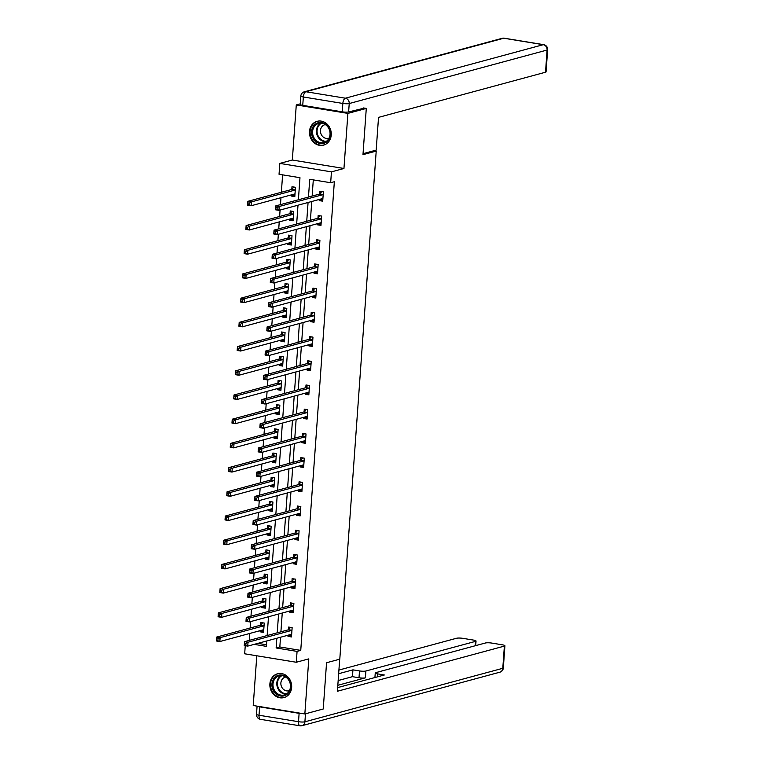 <?xml version="1.0" encoding="UTF-8"?>
<svg xmlns="http://www.w3.org/2000/svg" width="764" height="764" viewBox="0 0 764 764"><rect width="100%" height="100%" fill="white"/><g stroke="black" fill="none" stroke-linecap="round" stroke-linejoin="round"><path stroke-width="1.15" d="M309.477 131.437A12.329 10.811 -105.1 0 0 323.583 145.122A12.329 10.811 -105.1 0 0 331.242 134.999A12.329 10.811 -105.1 0 0 317.146 121.314A12.329 10.811 -105.1 0 0 309.477 131.437M269.883 683.895A12.329 10.811 -105.1 0 0 283.979 697.589A12.329 10.811 -105.1 0 0 291.647 687.466A12.329 10.811 -105.1 0 0 277.542 673.772A12.329 10.811 -105.1 0 0 269.883 683.895M298.39 199.776L299.975 177.697L279.041 174.268L279.825 163.41L331.442 171.862L330.669 182.73L309.735 179.301L308.465 197.055M300.262 103.856L296.279 104.935L292.326 160.029L279.825 163.41M256.79 655.779L253.228 705.506L304.846 713.968L308.799 658.874L296.289 662.254L244.671 653.793L245.254 645.704M282.604 174.851L281.362 192.261M280.971 197.685L280.474 204.618M280.082 210.043L279.624 216.47M279.232 221.894L278.736 228.828M278.354 234.252L277.886 240.679M277.504 246.103L277.007 253.037M276.616 258.461L276.157 264.888M275.766 270.313L275.269 277.246M274.878 282.67L274.419 289.098M274.028 294.522L273.531 301.455M273.14 306.88L272.681 313.307M272.29 318.731L271.793 325.665M271.411 331.089L270.943 337.516M270.561 342.94L270.064 349.874M269.673 355.298L269.214 361.725M268.823 367.15L268.326 374.083M267.935 379.507L267.476 385.935M267.085 391.359L266.588 398.292M266.206 403.717L265.738 410.144M265.356 415.568L264.86 422.502M264.468 427.926L264.01 434.353M263.618 439.777L263.122 446.711M262.73 452.135L262.272 458.562M261.88 463.987L261.383 470.92M260.992 476.344L260.534 482.772M260.142 488.196L259.645 495.129M259.263 500.554L258.805 506.981M258.413 512.405L257.917 519.339M257.525 524.763L257.067 531.19M256.675 536.614L256.179 543.548M255.787 548.972L255.329 555.399M254.937 560.824L254.441 567.757M254.059 573.181L253.591 579.609M253.209 585.033L252.712 591.966M252.321 597.391L251.862 603.818M251.471 609.242L250.974 616.176M250.582 621.6L250.124 628.027M249.732 633.451L249.236 640.385M363.358 107.944L366.29 108.421L347.897 113.397L296.279 104.935M366.29 108.421L362.976 154.662L376.213 151.081L339.799 659.17L326.553 662.741L323.239 708.992L304.846 713.968M376.213 151.081L373.978 150.718M257.869 643.374L266.493 644.787M260.171 630.634L260.085 631.799L263.57 632.372L264.239 623.061L260.753 622.488L260.572 625M261.909 606.425L261.823 607.59L265.309 608.163L265.977 598.852L262.491 598.279L262.31 600.79M263.637 582.216L263.561 583.381L267.047 583.954L267.715 574.643L264.229 574.07L264.048 576.581M265.375 558.006L265.289 559.172L268.785 559.745L269.453 550.433L265.958 549.86L265.776 552.372M267.113 533.797L267.028 534.962L270.513 535.535L271.182 526.224L267.696 525.651L267.515 528.163M268.852 509.588L268.766 510.753L272.251 511.326L272.92 502.015L269.434 501.442L269.253 503.954M270.58 485.379L270.504 486.544L273.989 487.117L274.658 477.806L271.163 477.233L270.991 479.744M272.318 461.169L272.232 462.335L275.718 462.908L276.387 453.596L272.901 453.023L272.719 455.535M274.056 436.96L273.97 438.125L277.456 438.698L278.125 429.387L274.639 428.814L274.457 431.326M275.785 412.751L275.708 413.916L279.194 414.489L279.863 405.178L276.377 404.605L276.196 407.116M277.523 388.542L277.437 389.707L280.932 390.28L281.591 380.969L278.106 380.396L277.924 382.907M279.261 364.332L279.175 365.498L282.661 366.071L283.329 356.759L279.844 356.186L279.662 358.708M280.999 340.123L280.913 341.288L284.399 341.861L285.067 332.55L281.582 331.977L281.4 334.498M282.728 315.914L282.642 317.089L286.137 317.652L286.806 308.341L283.31 307.777L283.138 310.289M284.466 291.705L284.38 292.879L287.866 293.443L288.534 284.132L285.048 283.568L284.867 286.08M286.204 267.495L286.118 268.67L289.604 269.234L290.272 259.922L286.786 259.359L286.605 261.871M287.933 243.286L287.856 244.461L291.342 245.024L292.01 235.713L288.525 235.15L288.343 237.661M289.671 219.077L289.585 220.252L293.08 220.815L293.739 211.504L290.253 210.94L290.072 213.452M291.409 194.868L291.323 196.042L294.808 196.606L295.477 187.295L291.991 186.731L291.81 189.243M280.522 637.243L279.825 646.965L300.749 650.393L334.346 181.737L330.669 182.73M313.297 179.884L312.142 196.061M311.75 201.486L310.404 220.271M310.022 225.695L308.675 244.48M308.284 249.904L306.937 268.689M306.545 274.114L305.199 292.898M304.817 298.323L303.47 317.108M303.079 322.532L301.732 341.317M301.341 346.741L299.994 365.526M299.603 370.951L298.256 389.736M297.874 395.16L296.527 413.945M296.136 419.369L294.789 438.154M294.398 443.569L293.051 462.354M292.669 467.778L291.323 486.563M290.931 491.987L289.585 510.772M289.193 516.197L287.847 534.981M287.455 540.406L286.108 559.191M285.726 564.615L284.38 583.4M283.988 588.824L282.642 607.609M282.25 613.034L280.904 631.818M288.076 635.199L287.99 636.374L291.476 636.947L292.144 627.636L288.658 627.063L288.477 629.574M289.814 610.99L289.728 612.165L293.214 612.738L293.882 603.426L290.396 602.853L290.215 605.365M291.542 586.781L291.466 587.955L294.952 588.528L295.62 579.217L292.125 578.644L291.953 581.156M293.281 562.571L293.195 563.746L296.69 564.319L297.349 555.008L293.863 554.435L293.682 556.946M295.019 538.362L294.933 539.537L298.418 540.11L299.087 530.799L295.601 530.226L295.42 532.737M296.747 514.153L296.671 515.328L300.156 515.901L300.825 506.589L297.339 506.016L297.158 508.528M298.485 489.944L298.399 491.118L301.895 491.691L302.563 482.38L299.068 481.807L298.886 484.319M300.223 465.734L300.137 466.909L303.623 467.482L304.292 458.171L300.806 457.598L300.624 460.109M301.961 441.535L301.875 442.7L305.361 443.273L306.03 433.962L302.544 433.389L302.363 435.9M303.69 417.325L303.614 418.491L307.099 419.064L307.768 409.752L304.273 409.179L304.101 411.691M305.428 393.116L305.342 394.281L308.828 394.854L309.496 385.543L306.011 384.97L305.829 387.482M307.166 368.907L307.08 370.072L310.566 370.645L311.234 361.334L307.749 360.761L307.567 363.272M308.895 344.698L308.818 345.863L312.304 346.436L312.973 337.125L309.487 336.552L309.305 339.063M310.633 320.488L310.547 321.654L314.042 322.227L314.711 312.915L311.215 312.342L311.034 314.854M312.371 296.279L312.285 297.444L315.771 298.017L316.439 288.706L312.953 288.133L312.772 290.645M314.109 272.07L314.023 273.235L317.509 273.808L318.177 264.497L314.692 263.924L314.51 266.435M315.838 247.861L315.761 249.026L319.247 249.599L319.915 240.288L316.42 239.715L316.248 242.226M317.576 223.651L317.49 224.817L320.976 225.39L321.644 216.078L318.158 215.505L317.977 218.017M319.314 199.442L319.228 200.607L322.714 201.18L323.382 191.869L319.896 191.296L319.715 193.808M292.326 160.029L343.953 168.481L347.897 113.397M343.953 168.481L331.442 171.862M300.749 650.393L297.072 651.396L296.289 662.254M254.192 644.367L266.378 646.363L266.76 640.967M267.152 635.543L268.498 616.758M268.89 611.334L270.236 592.549M270.618 587.124L271.965 568.34M272.356 562.915L273.703 544.13M274.095 538.706L275.441 519.921M275.833 514.497L277.179 495.712M277.561 490.287L278.908 471.503M279.299 466.078L280.646 447.293M281.037 441.869L282.384 423.084M282.766 417.66L284.113 398.875M284.504 393.45L285.851 374.666M286.242 369.241L287.589 350.456M287.98 345.032L289.327 326.247M289.709 320.823L291.055 302.038M291.447 296.613L292.793 277.829M293.185 272.404L294.532 253.619M294.914 248.195L296.26 229.41M296.652 223.986L297.998 205.201M276.835 638.236L276.138 647.958L297.072 651.396M308.073 202.479L306.727 221.264M306.345 226.688L304.998 245.473M304.607 250.898L303.26 269.682M302.869 275.107L301.522 293.892M301.131 299.316L299.784 318.101M299.402 323.525L298.055 342.31M297.664 347.735L296.317 366.519M295.926 371.944L294.579 390.729M294.197 396.153L292.851 414.938M292.459 420.362L291.113 439.147M290.721 444.572L289.375 463.356M288.983 468.781L287.636 487.566M287.254 492.99L285.908 511.775M285.516 517.199L284.17 535.984M283.778 541.409L282.432 560.193M282.05 565.618L280.703 584.403M280.312 589.827L278.965 608.612M278.573 614.027L277.227 632.812M279.825 646.965L276.138 647.958M291.59 635.4L287.99 636.374M263.685 630.825L260.085 631.799M265.423 606.616L261.823 607.59M293.328 611.19L289.728 612.165M267.161 582.407L263.561 583.381M295.057 586.981L291.466 587.955M268.89 558.197L265.289 559.172M296.795 562.772L293.195 563.746M270.628 533.988L267.028 534.962M298.533 538.563L294.933 539.537M272.366 509.779L268.766 510.753M300.271 514.353L296.671 515.328M274.095 485.57L270.504 486.544M302 490.144L298.399 491.118M275.833 461.361L272.232 462.335M303.738 465.935L300.137 466.909M277.571 437.161L273.97 438.125M305.476 441.726L301.875 442.7M279.299 412.952L275.708 413.916M307.204 417.516L303.614 418.491M281.037 388.742L277.437 389.707M308.942 393.307L305.342 394.281M282.776 364.533L279.175 365.498M310.681 369.098L307.08 370.072M284.514 340.324L280.913 341.288M312.419 344.889L308.818 345.863M286.242 316.115L282.642 317.089M314.147 320.679L310.547 321.654M287.98 291.905L284.38 292.879M315.885 296.47L312.285 297.444M289.718 267.696L286.118 268.67M317.623 272.261L314.023 273.235M291.447 243.487L287.856 244.461M319.352 248.052L315.761 249.026M293.185 219.278L289.585 220.252M321.09 223.842L317.49 224.817M294.923 195.068L291.323 196.042M322.828 199.633L319.228 200.607M289.651 634.779L291.6 635.295M245.932 643.479L244.537 643.25L244.432 644.806L245.827 645.036L245.932 643.479L248.023 642.228L247.746 646.105L244.251 645.532L244.537 641.655L248.023 642.228L291.571 630.453A1.585 0.707 99.3 0 0 291.848 630.271L291.963 630.147M291.657 634.435L291.562 634.368A1.585 0.707 99.3 0 0 291.437 634.321A1.585 0.707 99.3 0 0 291.294 634.33L247.746 646.105L245.827 645.036M244.537 643.25L244.537 641.655L288.085 629.88A1.585 0.707 99.3 0 0 288.362 629.698L290.568 627.378M244.432 644.806L244.251 645.532M263.695 630.72L261.746 630.204M217.921 640.461L218.026 638.905L216.632 638.675L216.527 640.232L219.841 641.54L216.355 640.967L216.632 637.081L220.118 637.654L219.841 641.54L263.389 629.765A1.585 0.707 -80.7 0 1 263.532 629.756A1.585 0.707 -80.7 0 1 263.656 629.803L263.752 629.861M262.663 622.803L260.457 625.124A1.585 0.707 -80.7 0 1 260.18 625.305L216.632 637.081L216.632 638.675M264.067 625.573L263.952 625.697A1.585 0.707 -80.7 0 1 263.666 625.878L220.118 637.654L218.026 638.905M216.355 640.967L216.527 640.232M289.881 681.622A10.677 9.349 74.9 0 1 285.411 695.364A10.677 9.349 74.9 0 1 272.815 689.424A10.677 9.349 74.9 0 1 277.294 675.682A10.677 9.349 74.9 0 1 289.881 681.622M273.818 689.033A9.884 8.662 -105.1 0 0 284.294 694.963A9.884 8.662 -105.1 0 0 289.613 681.813A9.884 8.662 -105.1 0 0 279.137 675.882A9.884 8.662 -105.1 0 0 273.818 689.033M285.784 677.066A7.038 6.169 -105.1 0 0 285.249 677.181A7.038 6.169 -105.1 0 0 281.467 686.54A7.038 6.169 -105.1 0 0 288.926 690.761A7.038 6.169 -105.1 0 0 289.441 690.599M279.051 673.495A12.253 10.734 -105.1 0 0 278.153 673.695A12.253 10.734 -105.1 0 0 271.554 689.997A12.253 10.734 -105.1 0 0 284.552 697.351A12.253 10.734 -105.1 0 0 285.421 697.064M329.485 129.154A10.677 9.349 74.9 0 1 325.006 142.906A10.677 9.349 74.9 0 1 312.419 136.957A10.677 9.349 74.9 0 1 316.888 123.214A10.677 9.349 74.9 0 1 329.485 129.154M313.421 136.575A9.884 8.662 -105.1 0 0 323.898 142.496A9.884 8.662 -105.1 0 0 329.217 129.345A9.884 8.662 -105.1 0 0 318.741 123.424A9.884 8.662 -105.1 0 0 313.421 136.575M325.378 124.599A7.038 6.169 -105.1 0 0 324.853 124.713A7.038 6.169 -105.1 0 0 321.061 134.082A7.038 6.169 -105.1 0 0 328.53 138.303A7.038 6.169 -105.1 0 0 329.045 138.131M318.655 121.037A12.253 10.734 -105.1 0 0 317.757 121.228A12.253 10.734 -105.1 0 0 311.158 137.539A12.253 10.734 -105.1 0 0 324.146 144.893A12.253 10.734 -105.1 0 0 325.025 144.606M339.693 659.189L337.392 691.258L504.374 646.105A4.746 0.85 4.1 0 0 504.918 645.761A4.746 0.85 4.1 0 0 502.397 644.826L491.796 643.087A4.746 0.85 4.1 0 0 485.398 643.001L375.792 672.635A4.746 0.85 4.1 0 0 375.248 672.979A4.746 0.85 4.1 0 0 377.769 673.915L377.569 676.818M337.65 687.61L384.33 674.994L377.769 673.915M299.116 713.337L259.626 706.862L259.025 715.247L298.514 721.713L299.116 713.337A4.746 0.85 4.1 0 0 302.916 713.652M475.179 645.761L475.494 641.378A4.746 0.85 4.1 0 0 476.039 641.025A4.746 0.85 4.1 0 0 473.518 640.089L462.917 638.351A4.746 0.85 4.1 0 0 456.519 638.265L338.91 670.066M359.5 670.926A4.746 0.85 4.1 0 0 365.889 671.012L365.402 677.84A4.746 0.85 -175.9 0 1 359.004 677.754L359.5 670.926L352.939 669.847L338.653 673.714M475.494 641.378L365.889 671.012M257.258 706.165A4.746 0.85 4.1 0 0 259.626 706.862M365.402 677.84L337.822 685.298M359.004 677.754L352.452 676.675L338.156 680.543M352.452 676.675L352.939 669.847M363.043 153.679L376.184 150.126L378.524 117.379L545.515 72.227L547.1 50.032L349.224 103.541L348.623 111.926L364.409 108.116M302.745 105.365L342.234 111.83L342.835 103.455L303.346 96.98L302.745 105.365A4.746 0.85 -175.9 0 1 300.223 104.429L300.825 96.044A4.746 0.85 4.1 0 0 303.346 96.98A4.746 2.12 99.3 0 1 305.887 91.728L345.376 98.203L543.252 44.694L503.762 38.229L305.887 91.728A4.746 4.154 -105.1 0 0 304.311 91.804A4.746 4.746 0 0 0 300.825 96.044M504.202 38.2A4.746 4.746 0 0 0 502.196 38.305A4.746 4.154 -105.1 0 1 503.762 38.229A4.746 2.12 -80.7 0 1 504.202 38.2L543.681 44.665A4.746 2.12 99.3 0 0 543.252 44.694A4.746 4.154 -105.1 0 1 547.1 50.032A4.746 0.85 4.1 0 0 547.645 49.689L546.059 71.883A4.746 0.85 -175.9 0 1 545.515 72.227M348.623 111.926A4.746 0.85 -175.9 0 1 342.234 111.83M291.39 610.57L293.338 611.085M247.67 619.27L246.275 619.041L246.161 620.597L247.555 620.826L247.67 619.27L249.761 618.019L249.475 621.896L245.989 621.323L246.266 617.446L249.761 618.019L293.309 606.244A1.585 0.707 99.3 0 0 293.586 606.062L293.701 605.938M293.395 610.226L293.29 610.159A1.585 0.707 99.3 0 0 293.175 610.111A1.585 0.707 99.3 0 0 293.023 610.121L249.475 621.896L247.555 620.826M246.275 619.041L246.266 617.446L289.814 605.671A1.585 0.707 99.3 0 0 290.1 605.489L292.297 603.168M246.161 620.597L245.989 621.323M293.128 586.36L295.066 586.876M249.408 595.061L248.013 594.831L247.899 596.388L249.293 596.617L249.408 595.061L251.49 593.809L251.213 597.687L247.727 597.123L248.004 593.236L251.49 593.809L295.038 582.034A1.585 0.707 99.3 0 0 295.324 581.853L295.439 581.729M295.133 586.017L295.028 585.95A1.585 0.707 99.3 0 0 294.904 585.902A1.585 0.707 99.3 0 0 294.761 585.912L251.213 597.687L249.293 596.617M248.013 594.831L248.004 593.236L291.552 581.461A1.585 0.707 99.3 0 0 291.838 581.28L294.035 578.959M247.899 596.388L247.727 597.123M265.433 606.511L263.484 605.995M219.66 616.252L219.765 614.695L218.37 614.466L218.256 616.023L221.579 617.331L218.084 616.758L218.361 612.871L221.856 613.444L221.579 617.331L265.127 605.556A1.585 0.707 -80.7 0 1 265.27 605.546A1.585 0.707 -80.7 0 1 265.385 605.594L265.49 605.651M264.392 598.594L262.195 600.915A1.585 0.707 -80.7 0 1 261.909 601.096L218.361 612.871L218.37 614.466M265.796 601.364L265.681 601.488A1.585 0.707 -80.7 0 1 265.404 601.669L221.856 613.444L219.765 614.695M218.084 616.758L218.256 616.023M267.161 582.302L265.223 581.786M221.388 592.043L221.503 590.486L220.108 590.257L219.994 591.813L223.308 593.122L219.822 592.549L220.099 588.672L223.585 589.235L223.308 593.122L266.856 581.347A1.585 0.707 -80.7 0 1 266.999 581.337A1.585 0.707 -80.7 0 1 267.123 581.385L267.228 581.442M266.13 574.385L263.933 576.705A1.585 0.707 -80.7 0 1 263.647 576.887L220.099 588.672L220.108 590.257M267.534 577.154L267.419 577.278A1.585 0.707 -80.7 0 1 267.133 577.46L223.585 589.235L221.503 590.486M219.822 592.549L219.994 591.813M294.856 562.151L296.804 562.667M251.146 570.851L249.742 570.622L249.637 572.179L251.031 572.408L251.146 570.851L253.228 569.6L252.951 573.477L249.465 572.914L249.742 569.027L253.228 569.6L296.776 557.825A1.585 0.707 99.3 0 0 297.062 557.644L297.177 557.519M296.862 561.807L296.766 561.741A1.585 0.707 99.3 0 0 296.642 561.693A1.585 0.707 99.3 0 0 296.499 561.702L252.951 573.477L251.031 572.408M249.742 570.622L249.742 569.027L293.29 557.252A1.585 0.707 99.3 0 0 293.567 557.071L295.773 554.75M249.637 572.179L249.465 572.914M296.594 537.942L298.543 538.458M252.874 546.642L251.48 546.413L251.366 547.969L252.769 548.199L252.874 546.642L254.966 545.391L254.689 549.268L251.194 548.705L251.471 544.818L254.966 545.391L298.514 533.616A1.585 0.707 99.3 0 0 298.791 533.434L298.905 533.31M298.6 537.598L298.495 537.531A1.585 0.707 99.3 0 0 298.38 537.484A1.585 0.707 99.3 0 0 298.237 537.493L254.689 549.268L252.769 548.199M251.48 546.413L251.471 544.818L295.019 533.043A1.585 0.707 99.3 0 0 295.305 532.861L297.502 530.541M251.366 547.969L251.194 548.705M298.332 513.733L300.271 514.248M254.613 522.433L253.218 522.204L253.104 523.76L254.498 523.989L254.613 522.433L256.694 521.182L256.417 525.059L252.932 524.496L253.209 520.609L256.694 521.182L300.242 509.407A1.585 0.707 99.3 0 0 300.529 509.225L300.644 509.101M300.338 513.389L300.233 513.322A1.585 0.707 99.3 0 0 300.109 513.284A1.585 0.707 99.3 0 0 299.966 513.284L256.417 525.059L254.498 523.989M253.218 522.204L253.209 520.609L296.757 508.834A1.585 0.707 99.3 0 0 297.043 508.652L299.24 506.331M253.104 523.76L252.932 524.496M268.899 558.092L266.961 557.577M223.126 567.833L223.241 566.277L221.846 566.048L221.732 567.604L225.046 568.913L221.56 568.34L221.837 564.462L225.323 565.026L225.046 568.913L268.594 557.137A1.585 0.707 -80.7 0 1 268.737 557.128A1.585 0.707 -80.7 0 1 268.861 557.176L268.957 557.233M267.868 550.175L265.662 552.496A1.585 0.707 -80.7 0 1 265.385 552.687L221.837 564.462L221.846 566.048M269.272 552.945L269.157 553.069A1.585 0.707 -80.7 0 1 268.871 553.251L225.323 565.026L223.241 566.277M221.56 568.34L221.732 567.604M270.637 533.883L268.689 533.367M224.864 543.624L224.969 542.068L223.575 541.838L223.47 543.395L226.784 544.703L223.289 544.13L223.575 540.253L227.061 540.816L226.784 544.703L270.332 532.928A1.585 0.707 -80.7 0 1 270.475 532.919A1.585 0.707 -80.7 0 1 270.599 532.966L270.695 533.024M269.596 525.966L267.4 528.287A1.585 0.707 -80.7 0 1 267.123 528.478L223.575 540.253L223.575 541.838M271 528.736L270.886 528.86A1.585 0.707 -80.7 0 1 270.609 529.041L227.061 540.816L224.969 542.068M223.289 544.13L223.47 543.395M272.366 509.674L270.427 509.158M226.593 519.415L226.707 517.858L225.313 517.629L225.199 519.186L228.512 520.494L225.027 519.921L225.304 516.044L228.789 516.607L228.512 520.494L272.06 508.719A1.585 0.707 -80.7 0 1 272.204 508.709A1.585 0.707 -80.7 0 1 272.328 508.757L272.433 508.814M271.335 501.757L269.138 504.078A1.585 0.707 -80.7 0 1 268.852 504.269L225.304 516.044L225.313 517.629M272.738 504.526L272.624 504.651A1.585 0.707 -80.7 0 1 272.337 504.832L228.789 516.607L226.707 517.858M225.027 519.921L225.199 519.186M300.071 489.523L302.009 490.039M256.351 498.224L254.956 497.994L254.842 499.551L256.236 499.78L256.351 498.224L258.433 496.972L258.156 500.85L254.67 500.286L254.947 496.399L258.433 496.972L301.981 485.197A1.585 0.707 99.3 0 0 302.267 485.016L302.382 484.892M302.076 489.18L301.971 489.113A1.585 0.707 99.3 0 0 301.847 489.075A1.585 0.707 99.3 0 0 301.704 489.075L258.156 500.85L256.236 499.78M254.956 497.994L254.947 496.399L298.495 484.624A1.585 0.707 99.3 0 0 298.772 484.443L300.978 482.122M254.842 499.551L254.67 500.286M274.104 485.465L272.165 484.949M228.331 495.206L228.446 493.649L227.051 493.429L226.937 494.976L230.25 496.285L226.765 495.712L227.042 491.835L230.527 492.398L230.25 496.285L273.798 484.51A1.585 0.707 -80.7 0 1 273.942 484.5A1.585 0.707 -80.7 0 1 274.066 484.548L274.171 484.605M273.073 477.548L270.876 479.868A1.585 0.707 -80.7 0 1 270.59 480.059L227.042 491.835L227.051 493.429M274.477 480.317L274.362 480.441A1.585 0.707 -80.7 0 1 274.075 480.623L230.527 492.398L228.446 493.649M226.765 495.712L226.937 494.976M301.799 465.314L303.747 465.83M258.079 474.014L256.685 473.785L256.58 475.342L257.974 475.571L258.079 474.014L260.171 472.763L259.894 476.64L256.398 476.077L256.685 472.19L260.171 472.763L303.719 460.988A1.585 0.707 99.3 0 0 303.996 460.807L304.11 460.682M303.805 464.97L303.709 464.904A1.585 0.707 99.3 0 0 303.585 464.865A1.585 0.707 99.3 0 0 303.442 464.865L259.894 476.64L257.974 475.571M256.685 473.785L256.685 472.19L300.233 460.415A1.585 0.707 99.3 0 0 300.51 460.234L302.706 457.913M256.58 475.342L256.398 476.077M275.842 461.255L273.894 460.74M230.069 470.996L230.174 469.44L228.78 469.22L228.675 470.767L231.989 472.076L228.503 471.503L228.78 467.625L232.266 468.189L231.989 472.076L275.537 460.3A1.585 0.707 -80.7 0 1 275.68 460.291A1.585 0.707 -80.7 0 1 275.804 460.339L275.899 460.396M274.811 453.338L272.605 455.659A1.585 0.707 -80.7 0 1 272.328 455.85L228.78 467.625L228.78 469.22M276.205 456.108L276.1 456.232A1.585 0.707 -80.7 0 1 275.814 456.414L232.266 468.189L230.174 469.44M228.503 471.503L228.675 470.767M303.537 441.105L305.476 441.621M259.817 449.805L258.423 449.576L258.308 451.132L259.703 451.362L259.817 449.805L261.899 448.554L261.622 452.431L258.137 451.868L258.413 447.981L261.899 448.554L305.457 436.779A1.585 0.707 99.3 0 0 305.734 436.597L305.848 436.473M305.543 440.761L305.438 440.694A1.585 0.707 99.3 0 0 305.323 440.656A1.585 0.707 99.3 0 0 305.17 440.656L261.622 452.431L259.703 451.362M258.423 449.576L258.413 447.981L301.961 436.206A1.585 0.707 99.3 0 0 302.248 436.024L304.444 433.704M258.308 451.132L258.137 451.868M277.58 437.046L275.632 436.531M231.807 446.787L231.912 445.231L230.518 445.011L230.403 446.558L233.717 447.866L230.231 447.293L230.508 443.416L234.004 443.979L233.717 447.866L277.275 436.091A1.585 0.707 -80.7 0 1 277.418 436.082A1.585 0.707 -80.7 0 1 277.533 436.129L277.638 436.187M276.539 429.129L274.343 431.45A1.585 0.707 -80.7 0 1 274.056 431.641L230.508 443.416L230.518 445.011M277.943 431.899L277.829 432.023A1.585 0.707 -80.7 0 1 277.552 432.204L234.004 443.979L231.912 445.231M230.231 447.293L230.403 446.558M305.275 416.896L307.214 417.411M261.555 425.596L260.161 425.367L260.046 426.923L261.441 427.152L261.555 425.596L263.637 424.345L263.36 428.232L259.875 427.659L260.152 423.772L263.637 424.345L307.185 412.57A1.585 0.707 99.3 0 0 307.472 412.388L307.586 412.264M307.281 416.552L307.176 416.485A1.585 0.707 99.3 0 0 307.052 416.447A1.585 0.707 99.3 0 0 306.908 416.447L263.36 428.232L261.441 427.152M260.161 425.367L260.152 423.772L303.7 411.997A1.585 0.707 99.3 0 0 303.986 411.815L306.183 409.494M260.046 426.923L259.875 427.659M279.309 412.837L277.37 412.321M233.536 422.578L233.65 421.031L232.256 420.802L232.141 422.349L235.455 423.657L231.969 423.084L232.246 419.207L235.732 419.78L235.455 423.657L279.003 411.882A1.585 0.707 -80.7 0 1 279.147 411.872A1.585 0.707 -80.7 0 1 279.271 411.92L279.376 411.977M278.277 404.92L276.081 407.241A1.585 0.707 -80.7 0 1 275.794 407.432L232.246 419.207L232.256 420.802M279.681 407.689L279.567 407.814A1.585 0.707 -80.7 0 1 279.28 407.995L235.732 419.78L233.65 421.031M231.969 423.084L232.141 422.349M307.004 392.686L308.952 393.202M263.284 401.387L261.89 401.157L261.785 402.714L263.179 402.943L263.284 401.387L265.375 400.135L265.098 404.022L261.613 403.449L261.89 399.562L265.375 400.135L308.923 388.36A1.585 0.707 99.3 0 0 309.21 388.179L309.324 388.055M309.009 392.343L308.914 392.276A1.585 0.707 99.3 0 0 308.79 392.238A1.585 0.707 99.3 0 0 308.646 392.238L265.098 404.022L263.179 402.943M261.89 401.157L261.89 399.562L305.438 387.787A1.585 0.707 99.3 0 0 305.715 387.606L307.921 385.285M261.785 402.714L261.613 403.449M281.047 388.628L279.108 388.112M235.274 398.369L235.388 396.822L233.985 396.592L233.88 398.139L237.193 399.448L233.708 398.875L233.985 394.998L237.47 395.571L237.193 399.448L280.741 387.673A1.585 0.707 -80.7 0 1 280.885 387.663A1.585 0.707 -80.7 0 1 281.009 387.711L281.104 387.768M280.016 380.711L277.809 383.031A1.585 0.707 -80.7 0 1 277.533 383.222L233.985 394.998L233.985 396.592M281.419 383.48L281.305 383.604A1.585 0.707 -80.7 0 1 281.018 383.795L237.47 395.571L235.388 396.822M233.708 398.875L233.88 398.139M308.742 368.477L310.69 368.993M265.022 377.177L263.628 376.948L263.513 378.505L264.917 378.734L265.022 377.177L267.113 375.926L266.837 379.813L263.341 379.24L263.618 375.353L267.113 375.926L310.661 364.151A1.585 0.707 99.3 0 0 310.938 363.97L311.053 363.845M310.747 368.133L310.642 368.067A1.585 0.707 99.3 0 0 310.528 368.028A1.585 0.707 99.3 0 0 310.385 368.038L266.837 379.813L264.917 378.734M263.628 376.948L263.618 375.353L307.166 363.578A1.585 0.707 99.3 0 0 307.453 363.397L309.649 361.076M263.513 378.505L263.341 379.24M282.785 364.418L280.837 363.903M237.012 374.159L237.117 372.612L235.723 372.383L235.618 373.93L238.931 375.239L235.436 374.666L235.713 370.788L239.208 371.361L238.931 375.239L282.479 363.463A1.585 0.707 -80.7 0 1 282.623 363.454A1.585 0.707 -80.7 0 1 282.747 363.502L282.842 363.559M281.744 356.502L279.548 358.822A1.585 0.707 -80.7 0 1 279.271 359.013L235.713 370.788L235.723 372.383M283.148 359.271L283.033 359.395A1.585 0.707 -80.7 0 1 282.756 359.586L239.208 371.361L237.117 372.612M235.436 374.666L235.618 373.93M310.48 344.268L312.419 344.784M266.76 352.968L265.366 352.739L265.251 354.295L266.646 354.525L266.76 352.968L268.842 351.717L268.565 355.604L265.079 355.031L265.356 351.144L268.842 351.717L312.39 339.942A1.585 0.707 99.3 0 0 312.677 339.76L312.791 339.636M312.486 343.924L312.38 343.867A1.585 0.707 99.3 0 0 312.256 343.819A1.585 0.707 99.3 0 0 312.113 343.829L268.565 355.604L266.646 354.525M265.366 352.739L265.356 351.144L308.904 339.369A1.585 0.707 99.3 0 0 309.191 339.187L311.387 336.867M265.251 354.295L265.079 355.031M284.514 340.209L282.575 339.693M238.74 349.95L238.855 348.403L237.461 348.174L237.346 349.721L240.66 351.029L237.174 350.456L237.451 346.579L240.937 347.152L240.66 351.029L284.208 339.254A1.585 0.707 -80.7 0 1 284.351 339.245A1.585 0.707 -80.7 0 1 284.475 339.292L284.58 339.35M283.482 332.292L281.286 334.613A1.585 0.707 -80.7 0 1 280.999 334.804L237.451 346.579L237.461 348.174M284.886 335.062L284.771 335.186A1.585 0.707 -80.7 0 1 284.485 335.377L240.937 347.152L238.855 348.403M237.174 350.456L237.346 349.721M312.218 320.059L314.157 320.574M268.498 328.759L267.104 328.53L266.989 330.086L268.384 330.315L268.498 328.759L270.58 327.508L270.303 331.395L266.817 330.822L267.094 326.944L270.58 327.508L314.128 315.733A1.585 0.707 99.3 0 0 314.415 315.551L314.529 315.427M314.214 319.715L314.119 319.658A1.585 0.707 99.3 0 0 313.994 319.61A1.585 0.707 99.3 0 0 313.851 319.619L270.303 331.395L268.384 330.315M267.104 328.53L267.094 326.944L310.642 315.16A1.585 0.707 99.3 0 0 310.919 314.978L313.125 312.657M266.989 330.086L266.817 330.822M286.252 316L284.313 315.484M240.479 325.741L240.593 324.194L239.199 323.965L239.084 325.512L242.398 326.82L238.912 326.247L239.189 322.37L242.675 322.943L242.398 326.82L285.946 315.045A1.585 0.707 -80.7 0 1 286.089 315.035A1.585 0.707 -80.7 0 1 286.213 315.083L286.319 315.14M285.22 308.083L283.024 310.404A1.585 0.707 -80.7 0 1 282.737 310.595L239.189 322.37L239.199 323.965M286.624 310.852L286.51 310.977A1.585 0.707 -80.7 0 1 286.223 311.168L242.675 322.943L240.593 324.194M238.912 326.247L239.084 325.512M313.947 295.849L315.895 296.365M270.227 304.549L268.832 304.32L268.727 305.877L270.122 306.106L270.227 304.549L272.318 303.298L272.041 307.185L268.546 306.612L268.832 302.735L272.318 303.298L315.866 291.523A1.585 0.707 99.3 0 0 316.143 291.342L316.258 291.218M315.952 295.506L315.857 295.448A1.585 0.707 99.3 0 0 315.733 295.401A1.585 0.707 99.3 0 0 315.589 295.41L272.041 307.185L270.122 306.106M268.832 304.32L268.832 302.735L312.38 290.95A1.585 0.707 99.3 0 0 312.657 290.769L314.854 288.448M268.727 305.877L268.546 306.612M287.99 291.791L286.042 291.275M242.217 301.532L242.322 299.985L240.927 299.755L240.822 301.303L244.136 302.611L240.641 302.038L240.927 298.161L244.413 298.734L244.136 302.611L287.684 290.836A1.585 0.707 -80.7 0 1 287.827 290.826A1.585 0.707 -80.7 0 1 287.952 290.874L288.047 290.931M286.958 283.874L284.752 286.194A1.585 0.707 -80.7 0 1 284.475 286.385L240.927 298.161L240.927 299.755M288.353 286.643L288.238 286.767A1.585 0.707 -80.7 0 1 287.961 286.958L244.413 298.734L242.322 299.985M240.641 302.038L240.822 301.303M315.685 271.64L317.623 272.156M271.965 280.34L270.571 280.111L270.456 281.668L271.85 281.897L271.965 280.34L274.047 279.089L273.77 282.976L270.284 282.403L270.561 278.526L274.047 279.089L317.595 267.314A1.585 0.707 99.3 0 0 317.881 267.133L317.996 267.008M317.69 271.296L317.585 271.239A1.585 0.707 99.3 0 0 317.461 271.191A1.585 0.707 99.3 0 0 317.318 271.201L273.77 282.976L271.85 281.897M270.571 280.111L270.561 278.526L314.109 266.751A1.585 0.707 99.3 0 0 314.396 266.56L316.592 264.239M270.456 281.668L270.284 282.403M289.728 267.581L287.78 267.066M243.945 277.322L244.06 275.775L242.665 275.546L242.551 277.093L245.865 278.402L242.379 277.829L242.656 273.951L246.151 274.524L245.865 278.402L289.413 266.626A1.585 0.707 -80.7 0 1 289.566 266.617A1.585 0.707 -80.7 0 1 289.68 266.665L289.785 266.722M288.687 259.664L286.49 261.985A1.585 0.707 -80.7 0 1 286.204 262.176L242.656 273.951L242.665 275.546M290.091 262.434L289.976 262.558A1.585 0.707 -80.7 0 1 289.699 262.749L246.151 274.524L244.06 275.775M242.379 277.829L242.551 277.093M317.423 247.431L319.362 247.947M273.703 256.131L272.309 255.902L272.194 257.458L273.588 257.688L273.703 256.131L275.785 254.88L275.508 258.767L272.022 258.194L272.299 254.316L275.785 254.88L319.333 243.105A1.585 0.707 99.3 0 0 319.619 242.923L319.734 242.799M319.428 247.087L319.323 247.03A1.585 0.707 99.3 0 0 319.199 246.982A1.585 0.707 99.3 0 0 319.056 246.992L275.508 258.767L273.588 257.688M272.309 255.902L272.299 254.316L315.847 242.541A1.585 0.707 99.3 0 0 316.134 242.35L318.33 240.03M272.194 257.458L272.022 258.194M291.456 243.372L289.518 242.857M245.683 253.113L245.798 251.566L244.404 251.337L244.289 252.884L247.603 254.192L244.117 253.619L244.394 249.742L247.88 250.315L247.603 254.192L291.151 242.417A1.585 0.707 -80.7 0 1 291.294 242.408A1.585 0.707 -80.7 0 1 291.418 242.455L291.523 242.513M290.425 235.455L288.229 237.776A1.585 0.707 -80.7 0 1 287.942 237.967L244.394 249.742L244.404 251.337M291.829 238.225L291.714 238.349A1.585 0.707 -80.7 0 1 291.428 238.54L247.88 250.315L245.798 251.566M244.117 253.619L244.289 252.884M319.151 223.222L321.1 223.737M275.432 231.922L274.037 231.693L273.932 233.249L275.327 233.478L275.432 231.922L277.523 230.671L277.246 234.558L273.76 233.985L274.037 230.107L277.523 230.671L321.071 218.896A1.585 0.707 99.3 0 0 321.357 218.714L321.463 218.59M321.157 222.878L321.061 222.821A1.585 0.707 99.3 0 0 320.937 222.773A1.585 0.707 99.3 0 0 320.794 222.782L277.246 234.558L275.327 233.478M274.037 231.693L274.037 230.107L317.585 218.332A1.585 0.707 99.3 0 0 317.862 218.141L320.068 215.82M273.932 233.249L273.76 233.985M293.195 219.163L291.246 218.647M247.421 228.904L247.536 227.357L246.132 227.128L246.027 228.675L249.341 229.983L245.855 229.41L246.132 225.533L249.618 226.106L249.341 229.983L292.889 218.208A1.585 0.707 -80.7 0 1 293.032 218.198A1.585 0.707 -80.7 0 1 293.156 218.246L293.252 218.303M292.163 211.246L289.957 213.567A1.585 0.707 -80.7 0 1 289.68 213.758L246.132 225.533L246.132 227.128M293.567 214.015L293.452 214.14A1.585 0.707 -80.7 0 1 293.166 214.331L249.618 226.106L247.536 227.357M245.855 229.41L246.027 228.675M320.89 199.012L322.838 199.528M277.17 207.712L275.775 207.493L275.661 209.04L277.065 209.269L277.17 207.712L279.261 206.461L278.975 210.348L275.489 209.775L275.766 205.898L279.261 206.461L322.809 194.686A1.585 0.707 99.3 0 0 323.086 194.505L323.201 194.381M322.895 198.669L322.79 198.611A1.585 0.707 99.3 0 0 322.675 198.564A1.585 0.707 99.3 0 0 322.523 198.573L278.975 210.348L277.065 209.269M275.775 207.493L275.766 205.898L319.314 194.123A1.585 0.707 99.3 0 0 319.6 193.932L321.797 191.611M275.661 209.04L275.489 209.775M294.933 194.954L292.984 194.438M249.159 204.695L249.265 203.148L247.87 202.918L247.765 204.465L251.079 205.774L247.584 205.201L247.861 201.324L251.356 201.897L251.079 205.774L294.627 193.999A1.585 0.707 -80.7 0 1 294.77 193.989A1.585 0.707 -80.7 0 1 294.894 194.037L294.99 194.094M293.892 187.037L291.695 189.357A1.585 0.707 -80.7 0 1 291.409 189.548L247.861 201.324L247.87 202.918M295.296 189.816L295.181 189.93A1.585 0.707 -80.7 0 1 294.904 190.121L251.356 201.897L249.265 203.148M247.584 205.201L247.765 204.465M291.571 630.453L288.085 629.88M291.848 630.271L288.362 629.698M260.457 625.124L263.952 625.697M260.18 625.305L263.666 625.878M286.147 694.189A9.884 8.662 74.9 0 1 277.647 688.001A9.884 8.662 74.9 0 1 281.123 675.615M281.906 675.653A9.56 8.375 -105.1 0 0 278.277 687.781A9.56 8.375 -105.1 0 0 286.806 693.76M325.75 141.732A9.884 8.662 74.9 0 1 317.251 135.534A9.884 8.662 74.9 0 1 320.727 123.157M321.51 123.195A9.56 8.375 -105.1 0 0 317.872 135.314A9.56 8.375 -105.1 0 0 326.4 141.302M305.476 713.796L304.903 721.808L502.788 668.299L504.374 646.105M503.333 667.956A4.746 0.85 -175.9 0 1 502.788 668.299A4.746 4.154 -105.1 0 1 499.837 672.196A4.746 4.746 0 0 0 503.333 667.956L504.918 645.761M304.903 721.808A4.746 0.85 -175.9 0 1 298.514 721.713A4.746 2.12 -80.7 0 0 299.956 725.8A4.746 4.746 0 0 0 301.961 725.695A4.746 4.154 -105.1 0 0 304.903 721.808M257.086 706.137L256.503 714.311A4.746 0.85 -175.9 0 0 259.025 715.247A4.746 2.12 99.3 0 0 260.467 719.335L299.956 725.8A4.746 2.12 -80.7 0 0 300.386 725.771A4.746 4.154 -105.1 0 0 301.961 725.695L499.837 672.196M349.224 103.541A4.746 4.154 -105.1 0 0 345.376 98.203A4.746 2.12 -80.7 0 0 342.835 103.455A4.746 0.85 4.1 0 0 349.224 103.541M293.309 606.244L289.814 605.671M293.586 606.062L290.1 605.489M295.038 582.034L291.552 581.461M295.324 581.853L291.838 581.28M262.195 600.915L265.681 601.488M261.909 601.096L265.404 601.669M263.933 576.705L267.419 577.278M263.647 576.887L267.133 577.46M296.776 557.825L293.29 557.252M297.062 557.644L293.567 557.071M298.514 533.616L295.019 533.043M298.791 533.434L295.305 532.861M300.242 509.407L296.757 508.834M300.529 509.225L297.043 508.652M265.662 552.496L269.157 553.069M265.385 552.687L268.871 553.251M267.4 528.287L270.886 528.86M267.123 528.478L270.609 529.041M269.138 504.078L272.624 504.651M268.852 504.269L272.337 504.832M301.981 485.197L298.495 484.624M302.267 485.016L298.772 484.443M270.876 479.868L274.362 480.441M270.59 480.059L274.075 480.623M303.719 460.988L300.233 460.415M303.996 460.807L300.51 460.234M272.605 455.659L276.1 456.232M272.328 455.85L275.814 456.414M305.457 436.779L301.961 436.206M305.734 436.597L302.248 436.024M274.343 431.45L277.829 432.023M274.056 431.641L277.552 432.204M307.185 412.57L303.7 411.997M307.472 412.388L303.986 411.815M276.081 407.241L279.567 407.814M275.794 407.432L279.28 407.995M308.923 388.36L305.438 387.787M309.21 388.179L305.715 387.606M277.809 383.031L281.305 383.604M277.533 383.222L281.018 383.795M310.661 364.151L307.166 363.578M310.938 363.97L307.453 363.397M279.548 358.822L283.033 359.395M279.271 359.013L282.756 359.586M312.39 339.942L308.904 339.369M312.677 339.76L309.191 339.187M281.286 334.613L284.771 335.186M280.999 334.804L284.485 335.377M314.128 315.733L310.642 315.16M314.415 315.551L310.919 314.978M283.024 310.404L286.51 310.977M282.737 310.595L286.223 311.168M315.866 291.523L312.38 290.95M316.143 291.342L312.657 290.769M284.752 286.194L288.238 286.767M284.475 286.385L287.961 286.958M317.595 267.314L314.109 266.751M317.881 267.133L314.396 266.56M286.49 261.985L289.976 262.558M286.204 262.176L289.699 262.749M319.333 243.105L315.847 242.541M319.619 242.923L316.134 242.35M288.229 237.776L291.714 238.349M287.942 237.967L291.428 238.54M321.071 218.896L317.585 218.332M321.357 218.714L317.862 218.141M289.957 213.567L293.452 214.14M289.68 213.758L293.166 214.331M322.809 194.686L319.314 194.123M323.086 194.505L319.6 193.932M291.695 189.357L295.181 189.93M291.409 189.548L294.904 190.121M278.153 673.695L278.745 673.533M284.552 697.351L285.144 697.188M317.757 121.228L318.34 121.065M324.146 144.893L324.738 144.73M256.503 714.311A4.746 4.746 0 0 0 260.467 719.335M374.923 677.534L375.248 672.979M476.039 641.025L475.714 645.618M547.645 49.689A4.746 4.746 0 0 0 543.681 44.665M502.196 38.305L304.311 91.804"/></g></svg>
